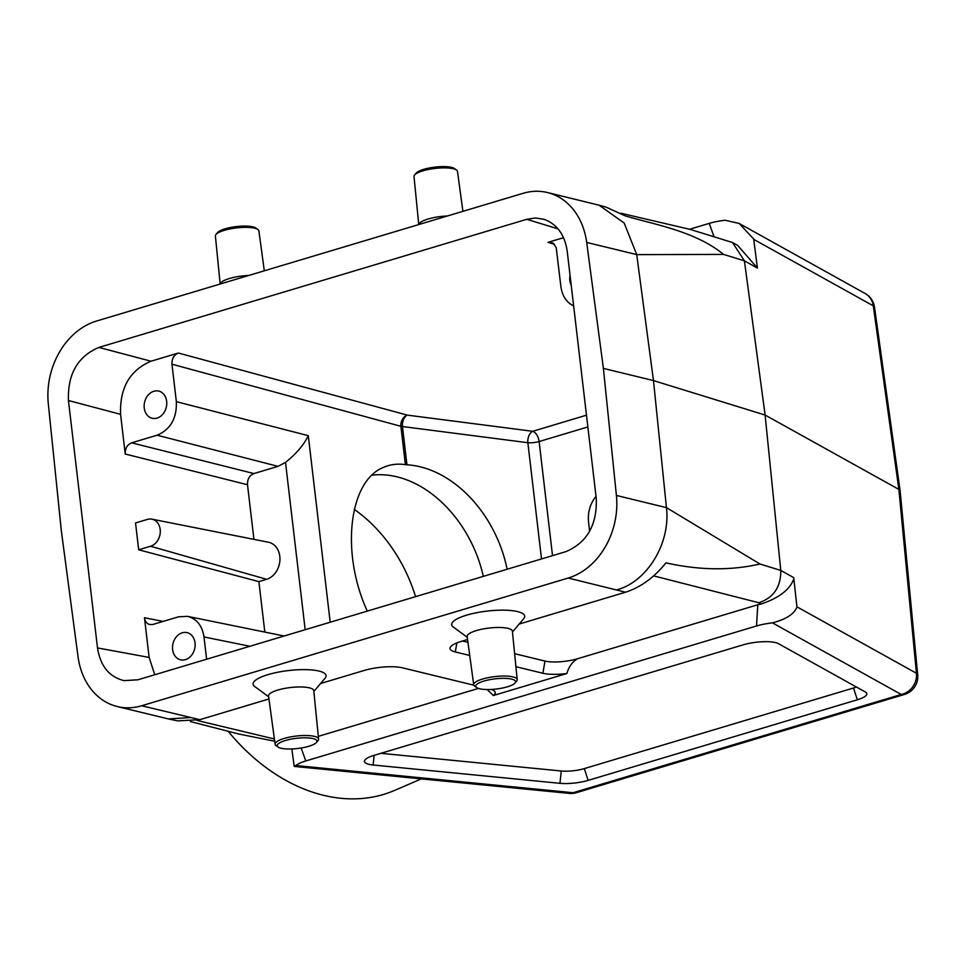 <?xml version="1.0" encoding="UTF-8"?>
<svg xmlns="http://www.w3.org/2000/svg" width="966" height="966" viewBox="0 0 966 966"><rect width="100%" height="100%" fill="white"/><g stroke="black" fill="none" stroke-linecap="round" stroke-linejoin="round"><path stroke-width="1.45" d="M228.338 731.516A189.143 139.104 66.6 0 0 394.816 790.333L421.321 778.886M415.573 596.662A131.847 96.962 66.6 0 0 354.232 509.372M519.189 624.048L625.521 592.206L568.225 578.042L141.676 705.76A69.781 55.593 -76.3 0 1 117.297 706.557A69.781 55.593 -76.3 0 1 78.029 656.663L61.317 530.708L48.3 403.643A69.781 55.593 103.7 0 1 96.479 321.062L523.041 193.333A69.781 55.593 103.7 0 1 547.408 192.536A69.781 55.593 103.7 0 1 586.688 242.43L603.388 368.396L653.475 380.58L666.443 507.633L759.952 563.999L780.782 570.435L765.108 415.042L653.475 380.58L636.715 254.601L586.688 242.43M313.853 691.451L325.071 678.217A36.756 9.394 173.3 0 0 288.484 670.561A36.756 9.394 173.3 0 0 254.674 686.488L268.645 696.764M141.676 705.76L199.829 719.682L268.946 698.973M320.579 683.517L364.134 670.476A27.531 7.04 -6.7 0 1 402.375 667.808L473.847 685.196M301.151 747.998L305.787 760.954L756.523 625.98A27.954 7.136 -6.7 0 1 772.426 622.853C785.889 619.399 794.064 614.159 796.95 607.131L793.847 578.682C790.079 589.465 779.188 597.906 761.172 604.016A28.316 7.233 173.3 0 0 757.791 604.764L577.33 658.8A23.293 5.953 -6.7 0 1 544.969 661.07L542.892 673.266A27.531 7.04 -6.7 0 0 566.873 673.507L493.336 695.532A27.531 7.04 173.3 0 0 495.027 691.849A27.531 7.04 173.3 0 0 491.175 689.458M542.892 673.266L515.916 666.697M469.73 655.467L455.312 651.953A27.531 7.04 -6.7 0 1 450.084 647.872A27.531 7.04 -6.7 0 1 461.205 641.412L467.556 639.504M512.463 631.981L523.681 618.747A36.756 9.394 173.3 0 0 487.093 611.092A36.756 9.394 173.3 0 0 453.283 627.019L467.254 637.282M689.627 229.256L709.225 223.388L713.862 236.272M709.225 223.388A27.954 7.136 -6.7 0 1 725.128 220.248L739.147 223.448L753.709 239.061L757.392 268.053L744.412 260.844L723.582 254.408L636.739 254.613L624.145 223.001L599.077 205.19L547.408 192.536M743.144 644.841A23.293 5.953 -6.7 0 1 778.403 643.634L865.222 691.91A23.293 5.953 173.3 0 1 866.611 693.177A23.293 5.953 173.3 0 1 857.337 699.782L588.137 780.383A23.293 5.953 173.3 0 1 559.954 783.317L373.105 765A23.293 5.953 -6.7 0 1 364.496 760.87A23.293 5.953 -6.7 0 1 373.902 755.412L743.144 644.841M305.787 760.954A27.954 7.136 173.3 0 0 295.886 765.543L573.128 792.724L901.254 694.482L772.426 622.853M493.336 695.532L487.166 689.531M318.309 736.358L478.436 688.42M757.791 604.764L756.523 625.98M566.873 673.507C568.817 666.806 572.307 661.903 577.33 658.8M380.906 753.311L561.282 771.001A19.054 4.866 173.3 0 0 584.321 768.598L588.137 780.383M856.395 687.007A19.054 4.866 -6.7 0 1 853.533 687.997L584.321 768.598M144.248 408.026A13.971 11.133 -76.3 0 0 152.145 418.254A13.971 11.133 -76.3 0 0 166.273 407.302A13.971 11.133 -76.3 0 0 158.762 391.097A13.971 11.133 -76.3 0 0 144.248 408.026M253.925 539.354L247.501 484.739L125.23 454.008L120.569 414.317L68.441 400.516C67.56 374.12 77.715 356.418 98.906 347.422L526.76 219.306L535.381 218.002L543.798 219.234C556.899 223.943 564.699 234.593 567.211 251.172L596.276 498.577C597.157 524.973 587.002 542.675 565.81 551.671L137.945 679.786L124.046 680.632C109.243 676.973 100.392 666.069 97.506 647.92L68.441 400.516M125.23 454.008C125.037 448.453 127.174 444.722 131.642 442.826L253.925 473.557L277.991 466.361L285.513 462.4C296.284 453.766 303.867 444.855 308.287 435.666L330.191 622.225M98.906 347.422L151.022 361.212L178.372 353.025C173.904 354.92 171.767 358.652 171.96 364.206L176.355 401.663C176.911 418.338 170.499 429.52 157.108 435.207L131.642 442.826M151.022 361.212C129.83 370.22 119.675 387.921 120.569 414.317M172.624 649.587A13.971 11.133 -76.3 0 0 180.521 659.814A13.971 11.133 -76.3 0 0 194.649 648.862A13.971 11.133 -76.3 0 0 187.138 632.645A13.971 11.133 -76.3 0 0 172.624 649.587M97.506 647.92L149.126 657.423L144.465 617.733C145.057 621.524 146.892 623.807 149.971 624.604L152.978 624.447L178.444 616.815L187.549 616.356C196.726 618.783 202.208 625.642 203.995 636.944L206.615 659.223M149.126 657.423L154.765 674.751M570.049 275.407A13.971 11.133 -76.3 0 0 569.843 280.587A13.971 11.133 -76.3 0 0 571.22 285.296M554.508 244.313L547.964 242.357L563.552 237.696M547.964 242.357L553.095 243.07L556.223 247.707L560.884 286.516C562.236 295.958 566.487 302.43 573.635 305.932M589.646 531.324L588.523 521.809C587.642 512.221 590.141 503.733 596.01 496.331M796.914 606.805L916.444 673.266L898.875 489.412L765.108 415.042L744.412 260.844L732.518 242.526L737.674 245.388L757.392 268.053M568.225 578.042A69.781 55.593 -76.3 0 0 616.405 495.449L603.388 368.396M616.405 495.449L666.443 507.633C670.778 543.206 647.003 581.882 616.791 589.852M625.521 592.206C640.627 587.34 654.115 577.559 665.948 562.864C699.529 570.351 730.864 570.725 759.952 563.999M723.582 254.408C695.061 231.14 654.888 224.704 625.195 215.877L606.443 207.292L599.077 205.19M190.23 717.581L168.362 718.933L117.297 706.557M199.829 719.682L177.744 720.878M544.969 661.07L514.624 653.68M467.942 642.318L462.557 641.013M264.817 632.078L258.888 581.617L138.693 549.799L135.53 522.956L147.4 519.406A13.971 11.133 103.7 0 1 151.904 519.165A13.971 11.133 103.7 0 1 160.271 532.218A13.971 11.133 103.7 0 1 150.551 546.249L138.693 549.799M247.501 484.739C247.32 479.184 249.457 475.453 253.925 473.557M258.888 581.617L266.628 579.298A19.127 15.239 -76.3 0 0 279.923 560.099A19.127 15.239 -76.3 0 0 268.476 542.24L151.904 519.165M367.285 611.116C340.491 552.793 348.786 480.597 383.816 467.242C390.505 464.38 397.69 463.511 405.394 464.658L406.952 464.803A111.814 82.231 -113.4 0 1 507.138 569.24M405.394 464.658L400.89 426.296A9.322 7.269 105.2 0 1 407.35 415.126L532.737 431.295L586.471 415.199M796.95 607.131L793.847 578.682M291.829 748.952L294.183 766.231L295.886 765.543M916.444 673.266A18.632 4.878 -5.5 0 1 917.7 674.811A18.632 18.632 0 0 1 904.49 694.433A18.632 10.215 73.3 0 1 901.254 694.482A18.632 16.977 119.1 0 0 916.444 673.266M739.328 223.544L865.113 293.483A18.632 16.977 119.1 0 1 873.276 305.836L898.875 489.412L900.119 490.849M753.746 239.375L873.276 305.836A18.632 4.637 -7.9 0 1 874.52 307.2L900.119 490.776M753.709 239.061L757.247 267.051M793.75 577.644L780.782 570.435C780.951 586.893 773.657 597.676 758.914 602.76L653.62 575.869M621.005 213.257L690.207 229.413L732.518 242.526M278.015 747.008L276.034 745.559A21.892 5.591 -6.7 0 1 275.093 744.206L268.548 695.991A22.773 5.82 -6.7 0 1 290.476 687.538A22.773 5.82 -6.7 0 1 313.781 690.678L318.587 739.099A21.892 5.591 -6.7 0 1 317.983 740.632L316.389 742.504A20.032 5.12 -6.7 0 1 308.818 746.271A20.032 5.12 -6.7 0 1 278.015 747.008A20.032 5.12 -6.7 0 1 296.441 738.326A20.032 5.12 -6.7 0 1 316.389 742.504M275.093 744.206A21.892 5.591 -6.7 0 1 296.176 736.068A21.892 5.591 -6.7 0 1 318.587 739.099M476.624 687.538L474.644 686.089A21.892 5.591 -6.7 0 1 473.702 684.737L467.158 636.522A22.773 5.82 -6.7 0 1 489.086 628.057A22.773 5.82 -6.7 0 1 512.391 631.209L517.196 679.629A21.892 5.591 -6.7 0 1 516.593 681.163L514.999 683.034A20.032 5.12 -6.7 0 1 507.428 686.802A20.032 5.12 -6.7 0 1 476.624 687.538A20.032 5.12 -6.7 0 1 495.063 678.857A20.032 5.12 -6.7 0 1 514.999 683.034M473.702 684.737A21.892 5.591 -6.7 0 1 494.797 676.598A21.892 5.591 -6.7 0 1 517.196 679.629M462.919 211.337L457.486 171.405A21.892 5.591 173.3 0 0 456.544 170.052L454.563 168.603A20.032 5.12 173.3 0 0 434.942 167.118A20.032 5.12 173.3 0 0 416.189 173.107L414.607 174.979A21.892 5.591 173.3 0 0 414.003 176.512L418.725 224.16M456.544 170.052A21.892 5.591 173.3 0 0 435.098 168.434A21.892 5.591 173.3 0 0 414.607 174.979M447.355 215.998A22.773 5.82 173.3 0 0 428.047 219.041A22.773 5.82 173.3 0 0 419.425 223.339L418.266 224.704M264.31 270.806L258.876 230.874A21.892 5.591 173.3 0 0 257.934 229.522L255.954 228.073A20.032 5.12 173.3 0 0 236.332 226.587A20.032 5.12 173.3 0 0 217.579 232.577L215.998 234.448A21.892 5.591 173.3 0 0 215.394 235.982L220.115 283.63M257.934 229.522A21.892 5.591 173.3 0 0 236.489 227.904A21.892 5.591 173.3 0 0 215.998 234.448M248.745 275.467A22.773 5.82 173.3 0 0 229.437 278.51A22.773 5.82 173.3 0 0 220.816 282.809L219.656 284.173M371.995 475.163A111.814 82.231 -113.4 0 1 483.326 576.364M197.016 720.443L274.38 738.978M561.282 771.001L559.954 783.317M374.144 755.34L373.105 765M853.533 687.997L857.337 699.782M456.858 642.921L455.312 651.953M761.172 604.016L758.914 602.76M144.465 617.733L163.085 621.416M305.171 629.711L285.513 462.4M587.859 426.936L539.125 441.534L552.528 555.643M541.503 558.952L527.859 442.706L402.46 426.537A9.322 2.379 -6.7 0 1 400.89 426.296L171.96 364.206M176.355 401.663L308.287 435.666M249.856 646.278L203.995 636.944M178.372 353.025L407.35 415.126A9.322 5.784 97.3 0 0 402.46 426.537L406.952 464.803M558.082 228.894L526.76 219.306M277.991 466.361L157.108 435.207M266.628 579.298L150.551 546.249M539.125 441.534A9.322 2.379 -6.7 0 1 527.859 442.706A9.322 5.784 97.3 0 1 532.737 431.295A9.322 5.108 73.3 0 1 539.125 441.534M573.128 792.724A18.632 11.689 95.6 0 1 569.216 793.376A18.632 18.632 0 0 0 576.376 792.688A18.632 10.215 -106.7 0 1 573.128 792.724M177.732 720.914L168.362 718.933M187.549 616.356L284.149 636.014M294.497 766.449L569.216 793.376M576.376 792.688L904.49 694.433M900.131 490.957L917.7 674.811M874.52 307.2A18.632 18.632 0 0 0 865.113 293.483M190.411 721.566L238.602 733.967L274.682 741.236"/></g></svg>
